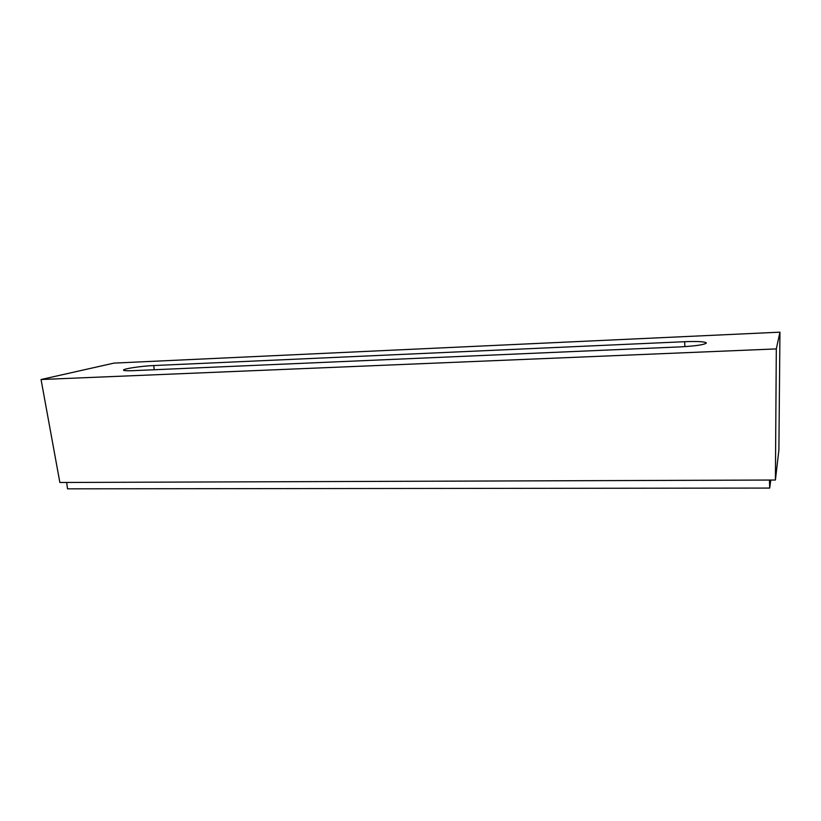 <?xml version="1.0" encoding="UTF-8"?>
<svg xmlns="http://www.w3.org/2000/svg" width="821" height="821" viewBox="0 0 821 821"><rect width="100%" height="100%" fill="white"/><g stroke="black" fill="none" stroke-linecap="round" stroke-linejoin="round"><path stroke-width="1.23" d="M153.763 365.55L684.673 341.7C697.871 341.218 705.106 341.639 706.378 342.983C704.623 344.707 695.818 346.021 679.932 346.903L132.633 370.682C126.824 370.907 123.786 370.723 123.519 370.127C122.822 368.824 141.489 366.033 153.763 365.55L154.225 369.737M770.775 480.049L769.708 488.074L67.496 488.834L66.686 482.461M779.95 332.166L776.307 348.915L41.05 379.518L113.955 363.108L779.95 332.166L778.893 450.103L775.404 480.028L776.307 348.915M775.404 480.028L59.861 482.481L41.05 379.518M769.462 480.049L769.708 488.074M684.673 341.7L684.878 346.636"/></g></svg>
